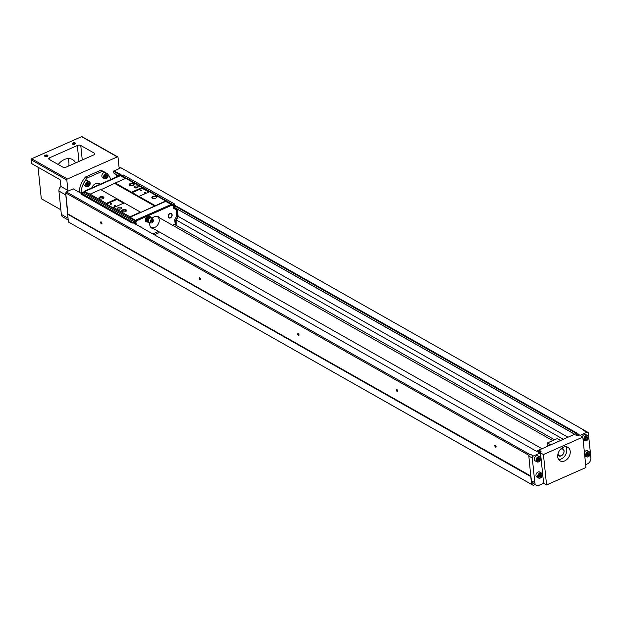 <?xml version="1.0" encoding="UTF-8"?>
<svg xmlns="http://www.w3.org/2000/svg" width="622" height="622" viewBox="0 0 622 622"><rect width="100%" height="100%" fill="white"/><g stroke="black" fill="none" stroke-linecap="round" stroke-linejoin="round"><path stroke-width="0.93" d="M68.793 165.957A14.011 10.177 119.5 0 0 68.886 162.342A14.011 10.177 119.5 0 0 67.852 158.602M68.21 220.017L62.845 216.977A4.945 3.592 -60.5 0 1 61.345 214.419L58.927 191.055A4.121 2.993 -60.5 0 1 60.995 186.514L67.899 190.418A4.121 2.993 119.5 0 0 66.694 191.724L65.714 192.913L65.831 194.048A4.121 2.993 119.5 0 0 65.823 194.966L68.412 222.007L533.171 485.331L535.06 484.499M38.051 167.232L41.301 198.713L60.863 209.793M533.451 455.988A1.648 1.197 119.5 0 0 532.284 458.01L534.834 482.664A4.945 3.592 119.5 0 0 536.335 485.222A4.945 3.592 119.5 0 0 539.22 485.23L543.62 483.286L546.575 484.958L585.963 467.511L582.822 437.103L543.434 454.55L540.479 452.878L533.451 455.988L530.006 454.037A1.648 1.197 119.5 0 0 528.879 455.467A1.648 1.197 119.5 0 0 528.84 456.05L531.561 484.39L533.171 485.331M534.834 482.664L531.39 480.713L530.931 476.289M531.39 480.713A4.945 3.592 119.5 0 0 532.891 483.271L536.335 485.222M585.667 464.657L587.409 463.888A4.945 3.592 119.5 0 0 590.9 457.831L588.35 433.169A1.648 1.197 119.5 0 0 587.852 432.321A1.648 1.197 119.5 0 0 586.888 432.313L579.867 435.423L582.822 437.103M587.852 432.321L584.4 430.362A1.648 1.197 119.5 0 0 583.444 430.362L583.996 430.113L120.855 167.73L113.647 171.299L113.834 173.087L116.368 174.611L116.609 176.951M530.006 454.037L528.879 455.467M584.734 430.548L583.996 430.113M530.908 476.079L67.782 213.906M530.753 476.592L67.611 214.209M531.561 484.39L68.412 222.007M576.423 433.472L174.634 205.851M120.155 174.984L113.647 171.299M132.595 222.482L536.358 451.222L577.084 433.176L173.639 204.615M122.285 175.521L113.943 170.793M574.751 434.21L174.821 207.639M118.872 175.94L113.834 173.087M574.666 434.249L174.829 207.732M118.786 175.987L116.368 174.611M567.979 437.212L178.141 216.355M563.299 439.287L176.244 220.009M81.692 193.644L73.209 188.839L66.694 191.724M540.72 451.028A1.648 0.793 174.1 0 1 540.821 451.899A1.648 0.793 174.1 0 1 538.084 452.178A1.648 0.793 174.1 0 1 538.434 451.043A1.648 0.793 174.1 0 1 540.72 451.028M578.794 434.156A1.648 0.793 174.1 0 1 578.903 435.027A1.648 0.793 174.1 0 1 576.159 435.314A1.648 0.793 174.1 0 1 576.508 434.179A1.648 0.793 174.1 0 1 578.794 434.156M529.446 454.278L66.297 191.903M528.863 455.288L65.714 192.913M200.463 279.06A1.073 0.529 -113.9 0 0 199.74 277.77A1.073 0.529 -113.9 0 0 199.18 278.213A1.073 0.529 -113.9 0 0 199.755 279.503A1.073 0.529 -113.9 0 0 200.455 279.387A1.073 0.529 -113.9 0 0 200.463 279.06M299.011 334.885A1.073 0.529 -113.9 0 0 298.28 333.594A1.073 0.529 -113.9 0 0 297.72 334.037A1.073 0.529 -113.9 0 0 298.296 335.336A1.073 0.529 -113.9 0 0 298.995 335.211A1.073 0.529 -113.9 0 0 299.011 334.885M397.551 390.709A1.073 0.529 -113.9 0 0 396.82 389.419A1.073 0.529 -113.9 0 0 396.261 389.862A1.073 0.529 -113.9 0 0 396.836 391.16A1.073 0.529 -113.9 0 0 397.536 391.036A1.073 0.529 -113.9 0 0 397.551 390.709M496.092 446.542A1.073 0.529 -113.9 0 0 495.361 445.243A1.073 0.529 -113.9 0 0 494.801 445.686A1.073 0.529 -113.9 0 0 495.376 446.985A1.073 0.529 -113.9 0 0 496.076 446.868A1.073 0.529 -113.9 0 0 496.092 446.542M101.922 223.236A1.073 0.529 -113.9 0 0 101.199 221.945A1.073 0.529 -113.9 0 0 100.632 222.381A1.073 0.529 -113.9 0 0 101.207 223.679A1.073 0.529 -113.9 0 0 101.915 223.562A1.073 0.529 -113.9 0 0 101.922 223.236M65.831 194.048L67.868 213.758M106.012 172.877A18.955 13.77 119.5 0 0 105.499 172.566L103.773 171.586A18.955 13.77 119.5 0 0 100.406 170.405L85.486 177.006A18.955 13.77 119.5 0 0 79.243 192.252M119.035 167.093L120.474 167.901A4.121 2.993 119.5 0 0 119.105 167.738L118.025 157.327A0.824 0.599 119.5 0 0 117.294 156.899L67.401 179.004A0.824 0.599 119.5 0 0 66.818 180.015L67.899 190.418M117.776 156.907L82.057 136.669A0.824 0.599 119.5 0 0 81.575 136.669L117.294 156.899M47.606 155.197A1.648 0.793 174.1 0 1 47.707 156.068A1.648 0.793 174.1 0 1 44.963 156.355A1.648 0.793 174.1 0 1 45.313 155.22A1.648 0.793 174.1 0 1 47.606 155.197M75.176 142.982A1.648 0.793 174.1 0 1 75.278 143.853A1.648 0.793 174.1 0 1 72.541 144.141A1.648 0.793 174.1 0 1 72.891 143.006A1.648 0.793 174.1 0 1 75.176 142.982M60.995 186.514L60.062 179.704L31.489 163.516L31.1 159.776A0.824 0.599 119.5 0 1 31.683 158.773L81.575 136.669M94.311 153.16L80.759 145.486A2.472 1.19 -5.9 0 0 77.315 145.517L49.737 157.731A2.472 1.19 -5.9 0 0 48.757 158.828A2.472 1.19 -5.9 0 0 49.247 159.442L62.799 167.116A2.472 1.19 -5.9 0 0 66.243 167.085L93.821 154.87A2.472 1.19 -5.9 0 0 94.801 153.774A2.472 1.19 -5.9 0 0 94.311 153.16L94.451 154.481M105.499 172.566A18.955 13.77 119.5 0 0 102.125 171.377L87.212 177.985L85.486 177.006M102.125 171.377L100.406 170.405M87.212 177.985A18.955 13.77 119.5 0 0 80.969 193.232M110.716 179.556A18.955 13.77 119.5 0 0 108.158 174.735M100.173 184.229L99.201 183.684A6.181 4.494 119.5 0 0 91.714 187.976M107.349 173.639L105.577 172.628A2.885 2.099 119.5 0 0 102.335 174.106A2.885 2.099 119.5 0 0 102.731 177.651L104.512 178.654A2.885 2.099 119.5 0 0 107.062 178.071A2.885 2.099 119.5 0 0 108.228 175.124A2.885 2.099 119.5 0 0 107.349 173.639A2.885 2.099 119.5 0 0 104.107 175.109A2.885 2.099 119.5 0 0 104.512 178.654M89.296 181.632L87.523 180.629A2.885 2.099 119.5 0 0 84.281 182.106A2.885 2.099 119.5 0 0 84.678 185.651L86.458 186.654A2.885 2.099 119.5 0 0 89.008 186.071A2.885 2.099 119.5 0 0 90.174 183.125A2.885 2.099 119.5 0 0 89.296 181.632A2.885 2.099 119.5 0 0 86.054 183.109A2.885 2.099 119.5 0 0 86.458 186.654M90.112 183.35A2.558 1.858 119.5 0 0 86.855 182.775A2.558 1.858 119.5 0 0 87.259 186.639A2.558 1.858 119.5 0 0 90.112 183.35M89.226 183.747A1.446 1.05 119.5 0 0 87.383 183.42A1.446 1.05 119.5 0 0 87.609 185.597A1.446 1.05 119.5 0 0 89.226 183.747M87.935 183.008L88.985 183.195L89.117 184.439L88.192 185.496L87.142 185.309L87.018 184.065L87.935 183.008M88.985 183.195L89.117 184.439L88.137 183.887L88.044 183M108.166 175.357A2.558 1.858 119.5 0 0 104.908 174.774A2.558 1.858 119.5 0 0 105.312 178.638A2.558 1.858 119.5 0 0 108.166 175.357M107.279 175.746A1.446 1.05 119.5 0 0 105.437 175.42A1.446 1.05 119.5 0 0 105.662 177.604A1.446 1.05 119.5 0 0 107.279 175.746M105.989 175.007L107.038 175.194L107.171 176.438L106.245 177.495L105.196 177.309L105.071 176.065L105.989 175.007M107.038 175.194L107.171 176.438L106.191 175.886L106.098 175M87.018 184.905L88.192 185.496M87.22 184.944L88.137 183.887M87.002 184.843A1.236 0.902 119.5 0 0 88.013 183M105.071 176.912L106.245 177.495M105.273 176.943L106.191 175.886M105.056 176.842A1.236 0.902 119.5 0 0 106.067 175M570.218 451.331A7.829 5.691 119.5 0 0 567.839 447.28A7.829 5.691 119.5 0 0 559.03 451.292A7.829 5.691 119.5 0 0 560.119 460.902A7.829 5.691 119.5 0 0 567.046 459.316A7.829 5.691 119.5 0 0 570.218 451.331M546.575 484.958L543.434 454.55M550.797 444.823L547.477 442.942L557.32 438.58L560.64 440.462M547.477 442.942L547.803 446.145M543.62 483.286L540.479 452.878M539.779 456.859L537.999 455.848A2.885 2.099 119.5 0 0 534.757 457.326A2.885 2.099 119.5 0 0 535.161 460.871L536.934 461.874A2.885 2.099 119.5 0 0 539.484 461.291A2.885 2.099 119.5 0 0 540.65 458.344A2.885 2.099 119.5 0 0 539.779 456.859A2.885 2.099 119.5 0 0 536.529 458.336A2.885 2.099 119.5 0 0 536.934 461.874M541.451 473.031L539.671 472.028A2.885 2.099 119.5 0 0 536.428 473.505A2.885 2.099 119.5 0 0 536.833 477.043L538.605 478.054A2.885 2.099 119.5 0 0 541.156 477.463A2.885 2.099 119.5 0 0 542.322 474.524A2.885 2.099 119.5 0 0 541.451 473.031A2.885 2.099 119.5 0 0 538.201 474.508A2.885 2.099 119.5 0 0 538.605 478.054M589.368 451.797A2.885 2.099 119.5 0 0 586.126 453.275A2.885 2.099 119.5 0 0 586.53 456.82A2.885 2.099 119.5 0 0 589.081 456.237A2.885 2.099 119.5 0 0 590.247 453.29A2.885 2.099 119.5 0 0 589.368 451.797L587.596 450.794A2.885 2.099 119.5 0 0 584.385 452.217M587.697 435.625A2.885 2.099 119.5 0 0 584.455 437.103A2.885 2.099 119.5 0 0 584.859 440.648A2.885 2.099 119.5 0 0 587.409 440.057A2.885 2.099 119.5 0 0 588.575 437.118A2.885 2.099 119.5 0 0 587.697 435.625L585.924 434.623A2.885 2.099 119.5 0 0 582.355 436.838M542.26 474.749A2.558 1.858 119.5 0 0 539.002 474.174A2.558 1.858 119.5 0 0 539.406 478.03A2.558 1.858 119.5 0 0 542.26 474.749M541.373 475.146A1.446 1.05 119.5 0 0 539.538 474.819A1.446 1.05 119.5 0 0 539.764 476.996A1.446 1.05 119.5 0 0 541.373 475.146M540.083 474.399L541.132 474.586L541.264 475.83L540.339 476.895L539.29 476.709L539.165 475.457L540.083 474.399M541.132 474.586L541.264 475.83L540.285 475.278L540.191 474.399M540.588 458.577A2.558 1.858 119.5 0 0 537.338 458.002A2.558 1.858 119.5 0 0 537.735 461.858A2.558 1.858 119.5 0 0 540.588 458.577M539.702 458.966A1.446 1.05 119.5 0 0 537.867 458.639A1.446 1.05 119.5 0 0 538.092 460.824A1.446 1.05 119.5 0 0 539.702 458.966M538.411 458.227L539.461 458.414L539.593 459.658L538.668 460.715L537.626 460.529L537.494 459.285L538.411 458.227M539.461 458.414L539.593 459.658L538.613 459.106L538.52 458.227M588.513 437.344A2.558 1.858 119.5 0 0 585.255 436.768A2.558 1.858 119.5 0 0 585.66 440.625A2.558 1.858 119.5 0 0 588.513 437.344M587.627 437.74A1.446 1.05 119.5 0 0 585.792 437.414A1.446 1.05 119.5 0 0 586.017 439.591A1.446 1.05 119.5 0 0 587.627 437.74M586.336 436.994L587.386 437.18L587.518 438.424L586.593 439.49L585.543 439.303L585.419 438.051L586.336 436.994M587.386 437.18L587.518 438.424L586.538 437.872L586.445 436.994A1.236 0.902 119.5 0 1 586.079 438.401L586.538 437.872M590.185 453.516A2.558 1.858 119.5 0 0 586.927 452.94A2.558 1.858 119.5 0 0 587.331 456.805A2.558 1.858 119.5 0 0 590.185 453.516M589.298 453.912A1.446 1.05 119.5 0 0 587.463 453.586A1.446 1.05 119.5 0 0 587.681 455.763A1.446 1.05 119.5 0 0 589.298 453.912M588.008 453.174L589.057 453.36L589.189 454.604L588.264 455.662L587.215 455.475L587.09 454.231L588.008 453.174M589.057 453.36L589.189 454.604L588.21 454.052L588.117 453.166A1.236 0.902 119.5 0 1 587.751 454.581L588.21 454.052M539.165 476.304L540.339 476.895M539.367 476.335L540.285 475.278M539.15 476.234A1.236 0.902 119.5 0 0 540.16 474.399M587.09 455.071L588.264 455.662M587.292 455.11L587.751 454.581A1.236 0.902 119.5 0 1 587.075 455.009M585.419 438.899L586.593 439.49M585.621 438.93L586.079 438.401A1.236 0.902 119.5 0 1 585.403 438.829M537.494 460.132L538.668 460.715M537.696 460.163L538.613 459.106M537.478 460.062A1.236 0.902 119.5 0 0 538.489 458.227M576.322 435.392A1.337 0.645 174.1 0 1 576.182 435.151A1.337 0.645 174.1 0 1 577.061 434.444A1.337 0.645 174.1 0 1 578.577 434.545A1.337 0.645 174.1 0 1 578.841 434.871A1.337 0.645 174.1 0 1 578.755 435.143M538.248 452.264A1.337 0.645 174.1 0 1 538.108 452.015A1.337 0.645 174.1 0 1 538.986 451.308A1.337 0.645 174.1 0 1 540.502 451.409A1.337 0.645 174.1 0 1 540.767 451.743A1.337 0.645 174.1 0 1 540.681 452.007M558.058 453.601A3.709 2.698 119.5 0 0 561.301 455.677A3.709 2.698 119.5 0 0 563.983 451.106A3.709 2.698 119.5 0 0 560.515 449.263M557.794 454.83A4.121 2.993 119.5 0 0 558.75 455.864A4.121 2.993 119.5 0 0 562.397 455.032A4.121 2.993 119.5 0 0 564.061 450.826A4.121 2.993 119.5 0 0 562.809 448.695A4.121 2.993 119.5 0 0 561.433 448.408M562.685 448.625A4.121 2.993 119.5 0 0 562.56 448.555A4.121 2.993 119.5 0 0 561.612 448.268M557.771 455.055A4.121 2.993 119.5 0 0 558.502 455.724A4.121 2.993 119.5 0 0 558.626 455.794M558.642 459.502A7.829 5.691 119.5 0 0 566.766 449.379A7.829 5.691 119.5 0 0 565.872 446.728M75.659 162.917A14.011 10.177 119.5 0 0 72.51 159.566A14.011 10.177 119.5 0 0 58.211 164.519M101.293 222.007A0.871 0.428 -113.9 0 0 101.091 222.007A0.871 0.428 -113.9 0 0 101.052 222.971A0.871 0.428 -113.9 0 0 101.798 223.601A0.871 0.428 -113.9 0 0 101.93 223.446M495.454 445.313A0.871 0.428 -113.9 0 0 495.26 445.305A0.871 0.428 -113.9 0 0 495.221 446.277A0.871 0.428 -113.9 0 0 495.959 446.899A0.871 0.428 -113.9 0 0 496.092 446.752M396.914 389.481A0.871 0.428 -113.9 0 0 396.719 389.481A0.871 0.428 -113.9 0 0 396.68 390.453A0.871 0.428 -113.9 0 0 397.419 391.075A0.871 0.428 -113.9 0 0 397.551 390.927M298.373 333.656A0.871 0.428 -113.9 0 0 298.171 333.656A0.871 0.428 -113.9 0 0 298.132 334.628A0.871 0.428 -113.9 0 0 298.879 335.25A0.871 0.428 -113.9 0 0 299.011 335.102M199.833 277.832A0.871 0.428 -113.9 0 0 199.631 277.832A0.871 0.428 -113.9 0 0 199.592 278.804A0.871 0.428 -113.9 0 0 200.338 279.426A0.871 0.428 -113.9 0 0 200.471 279.278M59.004 189.718A2.885 2.099 -60.5 0 1 60.598 186.849M72.704 144.218A1.337 0.645 174.1 0 1 72.564 143.977A1.337 0.645 174.1 0 1 73.443 143.262A1.337 0.645 174.1 0 1 74.959 143.363A1.337 0.645 174.1 0 1 75.223 143.698A1.337 0.645 174.1 0 1 75.138 143.962M45.126 156.433A1.337 0.645 174.1 0 1 44.994 156.192A1.337 0.645 174.1 0 1 45.865 155.484A1.337 0.645 174.1 0 1 47.381 155.578A1.337 0.645 174.1 0 1 47.645 155.912A1.337 0.645 174.1 0 1 47.567 156.184M148.534 216.534L146.388 219.006L146.691 221.914L145.75 221.378L145.501 219.869L145.447 218.477L146.427 217.187L147.601 216.005L150.983 216.969L147.601 216.005M121.99 175.769L120.404 174.875L120.015 175.046L120.995 175.606L120.567 175.793M120.132 175.824L119.696 175.583L83.986 191.397L84.048 191.973L82.804 192.525L81.428 192.144L82.897 192.975M172.504 225.211L175.171 223.951L174.72 219.659L176.772 216.091L176.119 209.769L173.546 208.261L173.227 205.19L171.983 205.742L171.929 205.167L136.21 220.989L136.272 221.564L135.028 222.116L136.016 222.668L135.619 222.847L133.901 221.867L134.049 223.298L133.885 221.844L135.526 221.113L132.54 222.217L132.082 223.01L133.885 221.844M152.81 233.934L158.431 231.446M159.527 217.855A6.593 4.789 119.5 0 0 158.283 216.681A6.593 4.789 119.5 0 0 152.172 218.291M151.317 222.979A1.975 1.438 -60.5 0 1 150.213 221.813A1.975 1.438 -60.5 0 1 151.278 219.582A1.975 1.438 -60.5 0 1 153.144 219.753A1.975 1.438 -60.5 0 1 153.043 221.821A1.975 1.438 -60.5 0 1 151.317 222.979L149.809 222.917A6.593 4.789 119.5 0 0 151.784 228.15A6.593 4.789 119.5 0 0 153.44 228.616M172.138 214.839A2.511 1.827 119.5 0 0 171.369 213.54A2.511 1.827 119.5 0 0 168.546 214.823A2.511 1.827 119.5 0 0 168.896 217.91A2.511 1.827 119.5 0 0 171.12 217.405A2.511 1.827 119.5 0 0 172.138 214.839M141.816 227.706A2.511 1.827 119.5 0 0 141.171 226.921A2.511 1.827 119.5 0 0 140.168 226.766M103.415 196.956A2.472 1.19 174.1 0 1 103.571 198.262A2.472 1.19 174.1 0 1 99.458 198.69A2.472 1.19 174.1 0 1 99.986 196.987A2.472 1.19 174.1 0 1 103.415 196.956M171.929 205.167L171.159 204.451L135.44 220.274L130.021 217.202L165.74 201.38L165.693 200.953L140.883 212.359L116.835 198.721L106.331 203.378L90.066 194.165L83.986 191.397M116.835 198.721L100.57 189.508L90.066 194.165M134.438 187.689A2.06 0.987 -5.9 0 0 136.778 187.844A2.06 0.987 -5.9 0 0 138.131 186.748A2.06 0.987 -5.9 0 0 135.977 185.978A2.06 0.987 -5.9 0 0 134.033 187.175A2.06 0.987 -5.9 0 0 134.438 187.689M133.613 183.576A2.472 1.19 174.1 0 1 133.769 184.882A2.472 1.19 174.1 0 1 129.656 185.309A2.472 1.19 174.1 0 1 130.185 183.607A2.472 1.19 174.1 0 1 133.613 183.576M148.759 192.035L142.119 188.272L142.041 187.556L131.537 192.206L115.28 182.992L100.982 189.741M142.041 187.556L125.784 178.343L115.28 182.992M171.159 204.451L165.74 201.38M174.603 205.579L174.525 208.821L177.107 210.329L177.76 216.65L175.707 220.219L176.15 224.503L176.119 220.219L178.172 216.658L177.48 209.979L174.906 208.463L174.603 205.579L172.877 204.599L174.759 204.102L123.436 175.015L121.274 176.197M125.38 178.522L120.404 175.699L84.693 191.522M154.303 234.774L158.182 233.056L158.112 232.34A3.444 2.504 119.5 0 0 158.867 231.695M174.191 203.767L171.75 205.066M172.877 204.599L171.781 205.089M135.44 220.274L171.19 204.747M173.585 204.708L173.141 204.451M174.634 204.311L174.121 204.024M172.729 204.413L121.982 175.661M172.753 204.622L122.005 175.878M165.693 200.953L149.435 191.739L138.9 196.443L131.537 192.206M140.479 212.118L129.975 216.775L113.717 207.561L113.795 208.284L106.401 204.094L116.936 199.429L116.866 198.745M106.331 203.378L106.401 204.094M84.048 191.973L84.755 192.377M135.526 221.113L84.779 192.369L83.472 192.944M136.272 221.564L135.534 221.144M136.21 220.989L135.472 220.569M129.975 216.775L130.021 217.202M133.994 221.572L83.247 192.82L81.793 193.465L81.49 194.352L132.237 223.096M132.54 222.217L81.793 193.465M132.082 223.01L81.334 194.258M133.279 222.567L132.828 222.311M150.306 226.579A6.181 4.494 119.5 0 0 151.247 227.372A6.181 4.494 119.5 0 0 156.713 226.12A6.181 4.494 119.5 0 0 159.216 219.815A6.181 4.494 119.5 0 0 157.343 216.619A6.181 4.494 119.5 0 0 156.176 216.223M158.789 217.443A6.593 4.789 119.5 0 0 157.902 216.495M151.426 227.924A6.593 4.789 119.5 0 0 152.701 228.196M174.214 205.75L173.227 205.19M135.619 222.847L135.767 224.278M136.21 224.526L136.016 222.668M174.525 208.821L173.546 208.261M177.107 210.329L176.119 209.769M177.76 216.65L176.772 216.091M175.707 220.219L174.72 219.659M176.15 224.503L175.163 223.951M81.428 192.144L81.575 193.574M120.015 175.046L120.093 175.801M118.04 208.883A2.06 0.987 -5.9 0 0 120.373 209.039A2.06 0.987 -5.9 0 0 121.725 207.942A2.06 0.987 -5.9 0 0 119.58 207.173A2.06 0.987 -5.9 0 0 117.628 208.37A2.06 0.987 -5.9 0 0 118.04 208.883M126.079 209.793A2.472 1.19 174.1 0 1 126.235 211.099A2.472 1.19 174.1 0 1 122.122 211.527A2.472 1.19 174.1 0 1 122.651 209.824A2.472 1.19 174.1 0 1 126.079 209.793M124.221 202.912L113.717 207.561M156.278 196.42A2.472 1.19 174.1 0 1 156.433 197.726A2.472 1.19 174.1 0 1 152.32 198.146A2.472 1.19 174.1 0 1 152.849 196.443A2.472 1.19 174.1 0 1 156.278 196.42M155.189 205.602L138.931 196.396M154.87 206.162L114.961 183.552M123.584 203.192L116.936 199.429M115.482 205.789A0.824 0.397 174.1 0 1 115.536 206.224A0.824 0.397 174.1 0 1 114.16 206.372A0.824 0.397 174.1 0 1 114.339 205.804A0.824 0.397 174.1 0 1 115.482 205.789M111.54 203.557A0.824 0.397 174.1 0 1 111.595 203.993A0.824 0.397 174.1 0 1 110.218 204.133A0.824 0.397 174.1 0 1 110.397 203.565A0.824 0.397 174.1 0 1 111.54 203.557M145.68 192.416A0.824 0.397 174.1 0 1 145.735 192.851A0.824 0.397 174.1 0 1 144.358 192.991A0.824 0.397 174.1 0 1 144.537 192.423A0.824 0.397 174.1 0 1 145.68 192.416M141.738 190.176A0.824 0.397 174.1 0 1 141.793 190.62A0.824 0.397 174.1 0 1 140.416 190.76A0.824 0.397 174.1 0 1 140.595 190.192A0.824 0.397 174.1 0 1 141.738 190.176M132.214 192.657L142.119 188.272M168.562 217.646A2.511 1.827 119.5 0 0 168.966 217.669M171.936 214.924A2.27 1.648 119.5 0 0 171.252 213.758A2.27 1.648 119.5 0 0 168.702 214.917A2.27 1.648 119.5 0 0 169.013 217.7A2.27 1.648 119.5 0 0 171.019 217.241A2.27 1.648 119.5 0 0 171.936 214.924M141.451 227.496A2.27 1.648 119.5 0 0 141.054 227.131A2.27 1.648 119.5 0 0 140.533 226.976M152.553 198.262A2.029 0.972 174.1 0 1 152.336 197.889A2.029 0.972 174.1 0 1 153.665 196.809A2.029 0.972 174.1 0 1 155.966 196.964A2.029 0.972 174.1 0 1 156.371 197.469A2.029 0.972 174.1 0 1 156.231 197.882M122.355 211.643A2.029 0.972 174.1 0 1 122.137 211.262A2.029 0.972 174.1 0 1 123.467 210.189A2.029 0.972 174.1 0 1 125.768 210.345A2.029 0.972 174.1 0 1 126.165 210.85A2.029 0.972 174.1 0 1 126.033 211.262M129.889 185.426A2.029 0.972 174.1 0 1 129.671 185.045A2.029 0.972 174.1 0 1 131.001 183.972A2.029 0.972 174.1 0 1 133.302 184.12A2.029 0.972 174.1 0 1 133.707 184.633A2.029 0.972 174.1 0 1 133.567 185.045M99.691 198.799A2.029 0.972 174.1 0 1 99.473 198.426A2.029 0.972 174.1 0 1 100.803 197.353A2.029 0.972 174.1 0 1 103.104 197.501A2.029 0.972 174.1 0 1 103.501 198.006A2.029 0.972 174.1 0 1 103.369 198.418M140.518 190.806L141.707 190.682M144.459 193.038L145.649 192.913M110.319 204.179L111.509 204.055M114.254 206.411L115.451 206.294M146.388 219.006L145.447 218.477M151.232 218.477L150.983 216.969M146.691 221.914L149.14 222.349M151.138 221.401A0.816 0.599 -60.5 0 1 152.056 220.351A0.816 0.599 -60.5 0 1 152.18 221.587A0.816 0.599 -60.5 0 1 151.138 221.401M149.809 222.917A2.721 1.975 -60.5 0 1 148.604 222.241A2.721 1.975 -60.5 0 1 148.293 221.323A2.721 1.975 -60.5 0 1 151.115 217.801A2.721 1.975 -60.5 0 1 152.32 218.493L153.144 219.753M148.572 222.194A2.885 2.099 -60.5 0 1 148.013 222.186A2.885 2.099 -60.5 0 1 146.636 220.515A2.885 2.099 -60.5 0 1 147.562 217.824A2.885 2.099 -60.5 0 1 149.855 216.806A2.885 2.099 -60.5 0 1 151.06 217.801M120.614 208.969A2.06 0.987 -5.9 0 0 118.934 209.14M137.019 187.774A2.06 0.987 -5.9 0 0 135.332 187.945M554.622 439.777L174.393 224.371M58.927 191.055L65.823 194.966M61.345 214.419L68.023 218.205M532.284 458.01L528.84 456.05M586.888 432.313L583.444 430.362M31.683 158.773L67.401 179.004M31.1 159.776L66.818 180.015M77.315 145.517L78.963 161.448M49.737 157.731L49.962 159.846M80.759 145.486L82.259 159.986M148.604 222.241L148.199 221.619A2.356 1.711 -60.5 0 1 147.927 220.826A2.356 1.711 -60.5 0 1 150.376 217.778L151.115 217.801M148.433 221.976A2.426 1.765 -60.5 0 1 147.476 220.623A2.426 1.765 -60.5 0 1 148.572 218.042A2.426 1.765 -60.5 0 1 150.804 217.793M151.247 227.372L541.972 448.726M157.343 216.619L552.733 440.617M583.086 439.637L584.859 440.648M584.758 455.817L586.53 456.82M168.329 217.311L169.013 217.7M170.56 213.362L171.252 213.758M140.362 226.742L141.054 227.131"/></g></svg>
